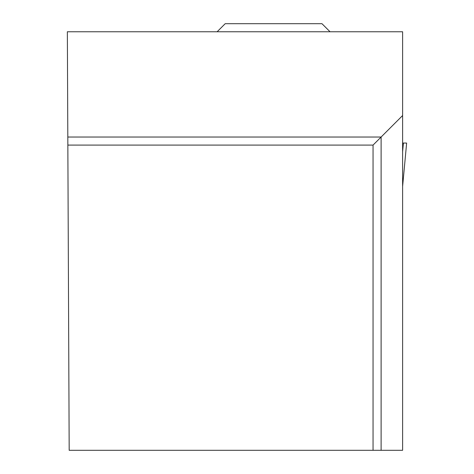 <?xml version="1.0" encoding="UTF-8"?>
<svg xmlns="http://www.w3.org/2000/svg" width="474" height="474" viewBox="0 0 474 474"><rect width="100%" height="100%" fill="white"/><g stroke="black" fill="none" stroke-linecap="round" stroke-linejoin="round"><path stroke-width="0.71" d="M403.415 143.053L406.639 143.053L402.61 143.053L403.415 143.053L402.61 151.727M402.633 186.187L406.639 143.053L402.61 186.406M373.05 450.3L402.61 450.3L402.61 31.764L67.355 31.764L69.18 450.3L373.05 450.3L373.05 145.097L67.853 145.097M402.61 115.538L381.114 137.033L67.818 137.033M381.114 450.3L381.114 137.033L373.05 145.097M330.034 31.764L321.97 23.7L225.197 23.7L217.133 31.764"/></g></svg>
